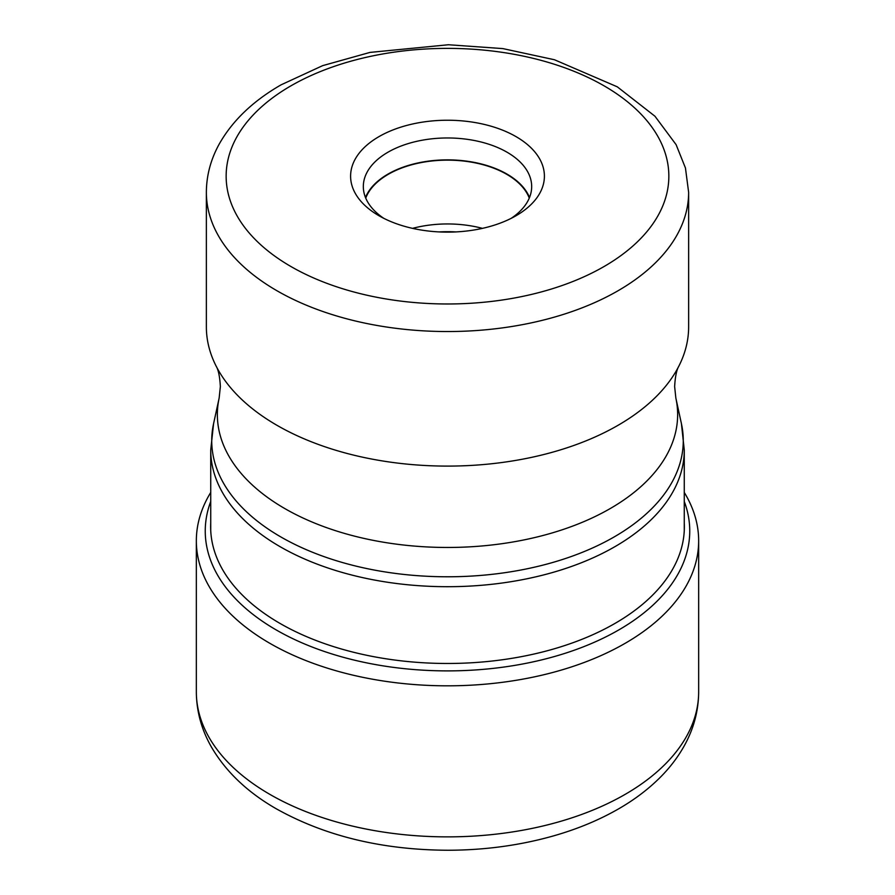 <?xml version="1.0" encoding="UTF-8"?>
<svg xmlns="http://www.w3.org/2000/svg" width="895" height="895" viewBox="0 0 895 895"><rect width="100%" height="100%" fill="white"/><g stroke="black" fill="none" stroke-linecap="round" stroke-linejoin="round"><path stroke-width="1.34" d="M210.728 492.451A251.159 145.001 0 0 0 196.341 540.815A251.159 145.001 0 0 0 269.91 643.348A251.159 145.001 0 0 0 543.612 674.785A251.159 145.001 0 0 0 698.659 540.815A251.159 145.001 0 0 0 684.272 492.451M688.635 326.888A241.135 139.217 180 0 1 678.902 366.033A241.135 139.217 180 0 1 618.009 425.326A241.135 139.217 180 0 1 216.098 366.033A241.135 139.217 180 0 1 206.365 326.888L206.365 192.324A241.135 139.217 0 0 0 355.091 320.913A241.135 139.217 0 0 0 617.807 290.886A241.135 139.217 0 0 0 618.009 290.763A241.135 139.217 0 0 0 688.635 192.324L688.635 326.888M516.023 215.74A96.906 55.949 180 0 1 378.977 215.74A96.906 55.949 180 0 1 378.977 136.622A96.906 55.949 180 0 1 516.023 136.622A96.906 55.949 180 0 1 516.023 215.74L516.023 215.74M383.798 218.335A84.175 48.598 180 0 1 363.325 186.563A84.175 48.598 180 0 1 387.971 152.206A84.175 48.598 180 0 1 507.029 152.206A84.175 48.598 180 0 1 531.675 186.563A84.175 48.598 180 0 1 511.202 218.335M529.516 197.515A84.175 48.598 0 0 0 507.029 174.111A84.175 48.598 0 0 0 424.319 161.749A84.175 48.598 0 0 0 365.484 197.515M365.731 198.108A83.716 48.33 180 0 1 388.307 174.29A83.716 48.33 180 0 1 471.005 162.084A83.716 48.33 180 0 1 529.269 198.108M482.439 228.359A83.716 48.33 0 0 0 412.561 228.359M439.076 231.917A90.305 52.145 180 0 1 455.924 231.917M210.728 501.457A242.254 139.866 0 0 0 276.208 629.935A242.254 139.866 0 0 0 563.481 653.82A242.254 139.866 0 0 0 684.272 501.457M684.272 522.893A236.862 136.756 180 0 1 541.206 652.321A236.862 136.756 180 0 1 280.012 623.423A236.862 136.756 180 0 1 210.728 522.893M698.659 691.88A251.159 145.001 180 0 1 543.612 825.839A251.159 145.001 180 0 1 269.91 794.402A251.159 145.001 180 0 1 196.341 691.88C196.475 711.201 201.476 729.537 211.332 746.877C225.808 771.658 247.512 792.332 276.454 808.89C325.411 836.221 382.736 850.015 448.429 850.25C485.179 850.116 520.23 845.327 553.58 835.874C577.79 828.96 599.717 819.809 619.374 808.409C635.148 799.246 648.886 788.763 660.611 776.972C670.098 767.418 677.94 757.092 684.16 745.994C693.703 728.899 698.536 710.865 698.659 691.88L698.659 540.815M684.272 450.006L681.431 423.693A235.765 136.118 180 0 1 614.216 536.91A235.765 136.118 180 0 1 343.848 562.921A235.765 136.118 180 0 1 213.569 423.693L210.728 450.006A236.772 136.7 0 0 0 356.892 576.302A236.772 136.7 0 0 0 614.921 546.666A236.772 136.7 0 0 0 684.272 450.006L684.272 530.567M213.569 423.693L219.152 398.029A230.138 132.874 0 0 0 346.32 533.935A230.138 132.874 0 0 0 610.233 508.55A230.138 132.874 0 0 0 675.848 398.029L681.431 423.693M603.834 266.654A221.356 127.806 0 0 0 604.024 266.542A221.356 127.806 0 0 0 604.114 85.864A221.356 127.806 0 0 0 291.166 85.707A221.356 127.806 0 0 0 290.976 85.808A221.356 127.806 0 0 0 290.886 266.497A221.356 127.806 0 0 0 603.834 266.654M196.341 540.815L196.341 691.88M678.902 366.033C676.631 369.724 675.199 376.571 674.64 386.584L675.848 398.029M206.365 192.324C206.443 175.756 210.627 159.869 218.895 144.654C232.085 121.026 252.815 101.09 281.086 84.835L322.647 65.648L369.971 52.413L448.406 44.75L502.856 48.598L554.441 59.741L617.27 86.815L654.961 116.238L676.105 144.654L685.447 167.98L688.635 192.324M210.728 450.006L210.728 530.567M219.152 398.029L220.36 386.573C219.801 376.571 218.369 369.713 216.098 366.033"/></g></svg>
